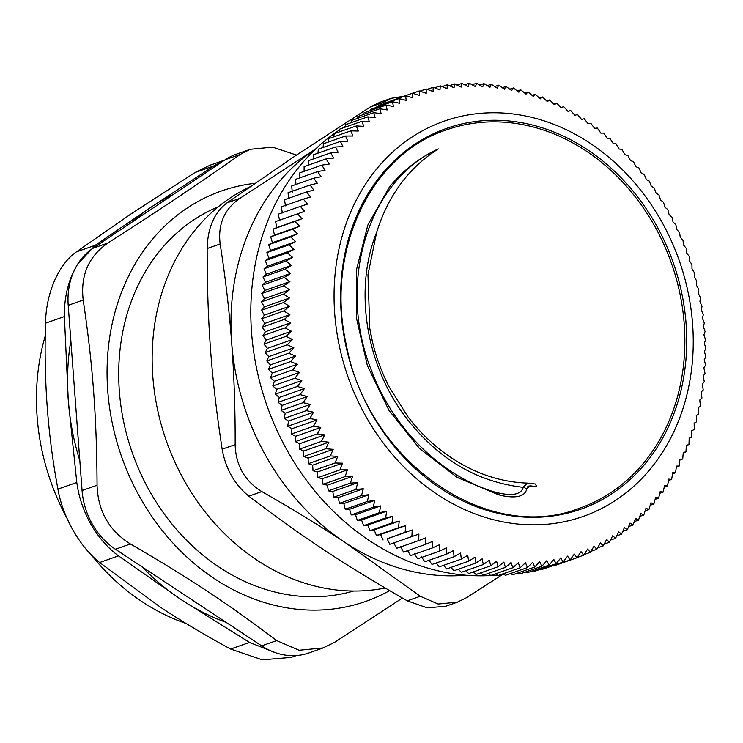 <?xml version="1.0" encoding="UTF-8"?>
<svg xmlns="http://www.w3.org/2000/svg" width="743" height="743" viewBox="0 0 743 743"><rect width="100%" height="100%" fill="white"/><g stroke="black" fill="none" stroke-linecap="round" stroke-linejoin="round"><path stroke-width="1.11" d="M82.064 490.529A67.975 56.951 70.6 0 0 115.416 549.244L130.415 543.969C109.091 530.688 97.974 511.119 97.064 485.253L82.064 490.529L68.207 305.317L83.207 300.051C92.829 364.952 96.72 417.083 97.064 485.253M92.912 248.283L225.305 159.689L240.305 154.414C197.378 184.608 160.117 209.545 107.911 243.007L92.912 248.283A67.975 56.951 70.6 0 0 68.207 305.317M240.305 154.414L250.298 149.306L236.116 154.275A67.975 56.951 70.6 0 0 225.305 159.689M130.415 543.969C187.598 577.051 228.76 604.245 276.665 640.587L261.666 645.853A67.975 56.951 70.6 0 0 308.912 652.939L323.094 647.952M261.666 645.853L115.416 549.244M571.98 142.461A200.526 168.002 -109.4 0 1 684.805 336.273A200.526 168.002 -109.4 0 1 579.494 508.231C487.055 544.814 367.302 460.929 346.21 344.325C325.1 251.078 370.33 154.6 446.45 129.886A200.526 168.002 -109.4 0 1 571.98 142.461M499.045 494.968L457.112 477.405L419.544 448.531L388.979 410.368L367.404 365.714L356.361 317.66L356.51 269.635L367.841 225.073L389.388 187.069C403.124 170.342 419.433 157.627 438.333 148.925C408.734 167.704 388.162 195.53 376.627 232.392C354.457 287.142 364.804 360.504 402.706 413.192C434.924 457.084 475.102 481.798 523.248 487.324C521.094 494.754 511.834 496.398 495.46 492.247L499.955 495.247C515.958 498.739 524.883 496.668 526.731 489.043L523.221 486.786L528.05 483.136L535.285 484.018L536.762 486.619A170.621 142.944 -109.4 0 1 527.289 486.841M376.636 232.392L367.971 274.734L369.8 328.49L372.401 341.492M528.914 485.996L531.431 486.006L530.13 485.894L526.713 488.634M536.762 486.619L531.431 486.006M682.334 410.526A209.507 175.524 70.6 0 0 482.727 113.159A209.507 175.524 70.6 0 0 375.939 432.732A209.507 175.524 70.6 0 0 682.334 410.526M418.903 534.059L418.699 540.579L425.655 537.895L425.618 544.35L432.5 541.461L432.63 547.842L439.429 544.768L439.717 551.074L446.422 547.805L446.868 554.027L453.471 550.563L454.075 556.702L460.586 553.052L461.329 559.089L467.737 555.262L468.629 561.197L474.926 557.194L475.966 563.027L482.133 558.847L483.321 564.55L489.368 560.203L490.686 565.794L496.612 561.281L498.061 566.742L503.856 562.07L505.426 567.392L511.082 562.562L512.781 567.754L518.298 562.776L520.109 567.819L525.487 562.692L527.419 567.587L532.647 562.321L534.681 567.058L539.762 561.652L541.888 566.24L546.82 560.705L549.049 565.126L553.814 559.47L556.135 563.723L560.742 557.947L563.148 562.024L567.596 556.135L570.085 560.036L574.358 554.046L576.921 557.77L581.035 551.678L583.664 555.216L587.602 549.031L590.295 552.383L594.056 546.114L596.805 549.272L600.4 542.919L603.195 545.891L606.613 539.464L609.455 542.241L612.687 535.749L615.566 538.331L618.631 531.774L621.538 534.152L624.417 527.549L627.361 529.722L630.055 523.081L633.008 525.05L635.525 518.363L638.497 520.128L640.828 513.413L643.81 514.973L645.955 508.231L648.936 509.587L650.905 502.825L653.877 503.968L655.66 497.206L658.623 498.144L660.23 491.374L663.174 492.098L664.595 485.337L667.511 485.857L668.756 479.114L671.644 479.421L672.712 472.687L675.554 472.789L676.446 466.093L679.251 465.991L679.966 459.323L682.724 459.007L683.263 452.385L685.965 451.874L686.337 445.298L688.975 444.574L689.179 438.064L691.742 437.144L691.779 430.68L694.278 429.565L694.148 423.176L696.562 421.866L696.275 415.551L698.606 414.046L698.16 407.823L700.398 406.115L699.795 399.985L701.94 398.09L701.188 392.053L703.231 389.982L702.33 384.047L704.271 381.791L703.222 375.958L705.051 373.525L703.872 367.822L705.571 365.212L704.253 359.621L705.841 356.844L704.392 351.383L705.85 348.439L704.28 343.108L705.599 340.006L703.909 334.814L705.098 331.554L703.287 326.502L704.336 323.094L702.414 318.199L703.324 314.642L701.29 309.896L702.051 306.2L699.915 301.612L700.528 297.776L698.299 293.355L698.754 289.389L696.432 285.136L696.73 281.049L694.324 276.972L694.464 272.765L691.974 268.855L691.956 264.545L689.393 260.821L689.198 256.391L686.569 252.852L686.216 248.329L683.523 244.976L682.993 240.361L680.244 237.193L679.539 232.494L676.734 229.522L675.861 224.739L673.019 221.962L671.96 217.105L669.081 214.532L667.846 209.61L664.939 207.232L663.527 202.254L660.583 200.081L658.995 195.047L656.032 193.078L654.258 187.998L651.286 186.233L649.336 181.116L646.354 179.555L644.218 174.41L641.246 173.063L638.924 167.89L635.952 166.748L633.454 161.565L630.491 160.627L627.816 155.436L624.872 154.711L622.012 149.51L619.095 148.99L616.049 143.808L613.17 143.492L609.947 138.319L607.096 138.217L603.697 133.062L600.892 133.164L597.316 128.037L594.567 128.344L590.815 123.254L588.112 123.775L584.193 118.722L581.555 119.437L577.46 114.431L574.896 115.351L570.633 110.41L568.135 111.524L563.705 106.639L561.29 107.958L556.693 103.138L554.371 104.652L549.616 99.915L547.377 101.615L542.464 96.962L540.319 98.847L535.257 94.287L533.214 96.358L527.994 91.891L526.063 94.147L520.694 89.782L518.874 92.216L513.367 87.962L511.658 90.572L506.011 86.429L504.423 89.206L498.646 85.194L497.188 88.138L491.272 84.247L489.943 87.349L483.907 83.587L482.709 86.847L476.551 83.235L475.492 86.643L469.214 83.17L468.304 86.727L461.914 83.402L461.152 87.098L454.651 83.922L454.038 87.758L447.435 84.748L446.98 88.705L440.283 85.863L439.986 89.949L433.188 87.265L433.048 91.473L426.176 88.965L426.203 93.284L419.247 90.943L419.433 95.373L412.402 93.219L412.764 97.742L405.669 95.773L406.198 100.389L399.037 98.605L399.743 103.305L392.518 101.707L393.4 106.49L386.128 105.097L387.187 109.945L379.877 108.747L381.103 113.66L373.757 112.657L375.169 117.635L367.785 116.837L369.382 121.861L361.971 121.258L363.745 126.338L356.315 125.938L358.275 131.056L350.835 130.861L352.971 136.006L345.523 136.015L347.835 141.179L340.396 141.402L342.894 146.585L335.455 147.012L338.13 152.213L330.7 152.844L333.57 158.036L326.158 158.881L329.205 164.073L321.812 165.132L325.035 170.305L317.688 171.568L321.087 176.723L313.769 178.19L317.345 183.326L310.072 184.998L313.825 190.097L306.608 191.973L310.528 197.025L303.367 199.115L307.463 204.121L300.358 206.405L304.621 211.356L297.581 213.845L302.011 218.73L295.055 221.423L299.652 226.234L292.761 229.123L297.525 233.859L290.727 236.943L295.64 241.596L288.934 244.865L293.996 249.434L287.383 252.889L292.603 257.357L286.092 261.007L291.46 265.372L285.061 269.198L290.569 273.452L284.281 277.455L289.928 281.597L283.752 285.776L289.538 289.798L283.492 294.144L289.399 298.036L283.473 302.55L289.519 306.311L283.724 310.983L289.891 314.605L284.225 319.434L290.513 322.908L284.987 327.895L291.386 331.22L286.009 336.347L292.51 339.523L287.272 344.789L293.875 347.808L288.795 353.213L295.5 356.055L290.569 361.59L297.358 364.274L292.593 369.94L299.466 372.447L294.86 378.224L301.816 380.555L297.376 386.444L304.407 388.598L300.126 394.598L307.221 396.567L303.116 402.66L310.277 404.443L306.339 410.628L313.555 412.216L309.794 418.495L317.057 419.897L313.472 426.25L320.781 427.448L317.363 433.875L324.719 434.887L321.478 441.379L328.861 442.187L325.805 448.735L333.217 449.339L330.338 455.942L337.759 456.341L335.065 462.991L342.504 463.186L339.997 469.873L347.436 469.855L345.105 476.579L352.553 476.356L350.399 483.099L357.847 482.671L355.878 489.423L363.299 488.792L361.516 495.553L368.927 494.708L367.321 501.479L374.704 500.42L373.274 507.181L380.63 505.918L379.385 512.67L386.694 511.203L385.626 517.927L392.898 516.246L392.007 522.951L399.232 521.066L398.517 527.734L405.678 525.645L405.139 532.267L412.235 529.982L411.863 536.557L418.903 534.059M418.699 540.579L396.651 548.334L393.799 542.892M412.235 529.982L387.14 538.805L389.815 544.303L411.863 536.557M387.14 538.805L405.139 532.267M405.678 525.645L380.583 534.468L376.46 535.489L398.517 527.734M383.082 540.022L380.583 534.468M399.232 521.066L374.128 529.889L369.958 530.706L392.007 522.951M376.46 535.489L374.128 529.889M392.898 516.246L367.804 525.078L363.578 525.682L385.626 517.927M369.958 530.706L367.804 525.078M386.694 511.203L361.6 520.026L357.327 520.425L379.385 512.67M363.578 525.682L361.6 520.026M380.63 505.918L355.535 514.741L351.225 514.936L373.274 507.181M357.327 520.425L355.535 514.741M374.704 500.42L349.6 509.243L345.263 509.224L367.321 501.479M351.225 514.936L349.6 509.243M368.927 494.708L343.823 503.531L339.467 503.308L361.516 495.553M345.263 509.224L343.823 503.531M363.299 488.792L338.204 497.615L333.821 497.178L355.878 489.423M339.467 503.308L338.204 497.615M357.847 482.671L332.743 491.495L328.35 490.854L350.399 483.099M333.821 497.178L332.743 491.495M352.553 476.356L327.449 485.179L323.056 484.325L345.105 476.579M328.35 490.854L327.449 485.179M347.436 469.855L322.341 478.687L317.939 477.628L339.997 469.873M323.056 484.325L322.341 478.687M342.504 463.186L317.41 472.009L313.017 470.746L335.065 462.991M317.939 477.628L317.41 472.009M337.759 456.341L312.664 465.164L308.28 463.697L330.338 455.942M313.017 470.746L312.664 465.164M333.217 449.339L308.113 458.162L303.757 456.49L325.805 448.735M308.28 463.697L308.113 458.162M328.861 442.187L303.766 451.01L299.429 449.134L321.478 441.379M303.757 456.49L303.766 451.01M324.719 434.887L299.615 443.71L295.315 441.63L317.363 433.875M299.429 449.134L299.615 443.71M320.781 427.448L295.677 436.28L291.414 434.005L313.472 426.25M295.315 441.63L295.677 436.28M317.057 419.897L291.962 428.72L287.736 426.25L309.794 418.495M291.414 434.005L291.962 428.72M313.555 412.216L288.46 421.049L284.29 418.383L306.339 410.628M287.736 426.25L288.46 421.049M310.277 404.443L285.182 413.266L281.068 410.415L303.116 402.66M284.29 418.383L285.182 413.266M307.221 396.567L282.126 405.39L278.077 402.344L300.126 394.598M281.068 410.415L282.126 405.39M304.407 388.598L279.303 397.421L275.319 394.199L297.376 386.444M278.077 402.344L279.303 397.421M301.816 380.555L276.721 389.378L272.811 385.979L294.86 378.224M275.319 394.199L276.721 389.378M299.466 372.447L274.371 381.27L270.545 377.685L292.593 369.94M272.811 385.979L274.371 381.27M297.358 364.274L272.263 373.097L268.52 369.345L290.569 361.59M270.545 377.685L272.263 373.097M295.5 356.055L270.396 364.887L266.746 360.959L288.795 353.213M268.52 369.345L270.396 364.887M293.875 347.808L268.78 356.631L265.223 352.544L287.272 344.789M266.746 360.959L268.78 356.631M292.51 339.523L267.406 348.346L263.951 344.102L286.009 336.347M265.223 352.544L267.406 348.346M291.386 331.22L266.282 340.043L262.938 335.65L284.987 327.895M263.951 344.102L266.282 340.043M290.513 322.908L265.409 331.731L262.177 327.189L284.225 319.434M262.938 335.65L265.409 331.731M289.891 314.605L264.787 323.428L261.675 318.738L283.724 310.983M262.177 327.189L264.787 323.428M289.519 306.311L264.424 315.134L261.425 310.305L283.473 302.55M261.675 318.738L264.424 315.134M289.399 298.036L264.304 306.859L261.434 301.899L283.492 294.144M261.425 310.305L264.304 306.859M289.538 289.798L264.443 298.621L261.703 293.531L283.752 285.776M261.434 301.899L264.443 298.621M289.928 281.597L264.833 290.42L262.233 285.21L284.281 277.455M261.703 293.531L264.833 290.42M290.569 273.452L265.474 282.275L263.013 276.953L285.061 269.198M262.233 285.21L265.474 282.275M291.46 265.372L266.365 274.195L264.044 268.762L286.092 261.007M263.013 276.953L266.365 274.195M292.603 257.357L267.508 266.189L265.335 260.644L287.383 252.889M264.044 268.762L267.508 266.189M293.996 249.434L268.901 258.258L266.876 252.62L288.934 244.865M265.335 260.644L268.901 258.258M295.64 241.596L270.536 250.419L268.669 244.698L290.727 236.943M266.876 252.62L270.536 250.419M297.525 233.859L272.421 242.682L270.712 236.878L292.761 229.123M268.669 244.698L272.421 242.682M299.652 226.234L274.548 235.057L273.006 229.178L295.055 221.423M270.712 236.878L274.548 235.057M302.011 218.73L276.916 227.553L275.532 221.6L297.581 213.845M273.006 229.178L276.916 227.553M304.621 211.356L279.517 220.179L278.3 214.16L300.358 206.405M275.532 221.6L279.517 220.179M282.359 212.944L281.309 206.87L303.367 199.115M285.433 205.857L284.55 199.728L306.608 191.973M288.73 198.92L288.024 192.753L310.072 184.998M292.25 192.149L291.72 185.945L313.769 178.19M295.928 184.468L295.63 179.323L317.688 171.568M299.903 177.818L299.763 172.887L321.812 165.132M304.101 171.354L304.11 166.636L326.158 158.881M308.521 165.085L308.651 160.599L330.7 152.844M313.147 159.021L313.397 154.767L335.455 147.012M317.985 153.16L318.338 149.157L340.396 141.402M323.029 147.504L323.465 143.77L345.523 136.015M328.267 142.08L328.777 138.616L350.835 130.861M333.7 136.879L334.266 133.694L356.315 125.938M339.319 131.92L339.923 129.013L361.971 121.258M345.114 127.192L345.736 124.583L367.785 116.837M351.086 122.706L351.708 120.412L373.757 112.657M357.225 118.471L357.82 116.502L379.877 108.747M363.522 114.496L364.079 112.843L386.128 105.097M369.986 110.772L370.469 109.462L392.518 101.707M376.599 107.308L376.989 106.36L399.037 98.605M383.351 104.113L383.611 103.518L405.669 95.773M390.251 101.187L412.402 93.219M412.616 93.274L419.247 90.943M419.906 91.166L426.176 88.965M427.253 89.355L433.188 87.265M434.655 87.841L440.283 85.863M442.085 86.625L447.435 84.748M449.561 85.714L454.651 83.922M457.066 85.101L461.914 83.402M464.598 84.795L469.214 83.17M472.139 84.786L476.551 83.235M479.69 85.073L483.907 83.587M487.241 85.659L491.272 84.247M494.782 86.55L498.646 85.194M502.305 87.73L506.011 86.429M509.809 89.216L513.367 87.962M517.286 90.99L520.694 89.782M524.716 93.051L527.994 91.891M532.09 95.401L535.257 94.287M539.418 98.03L542.464 96.962M546.672 100.946L549.616 99.915M553.86 104.141L556.693 103.138M560.956 107.605L563.705 106.639M567.968 111.339L570.633 110.41M574.887 115.341L577.46 114.431M686.328 445.512L688.975 444.574M683.235 452.831L685.965 451.874M679.901 460.001L682.724 459.007M676.325 467.013L679.251 465.991M672.526 473.858L675.554 472.789M668.496 480.526L671.644 479.421M664.251 487.009L667.511 485.857M659.775 493.296L663.174 492.098M655.094 499.38L658.623 498.144M650.199 505.268L653.877 503.968M645.1 510.933L648.936 509.587M639.807 516.376L643.81 514.973M634.308 521.605L638.497 520.128M628.634 526.592L633.008 525.05M622.773 531.338L627.361 529.722M616.736 535.842L621.538 534.152M610.523 540.105L615.566 538.331M604.143 544.108L609.455 542.241M597.613 547.86L603.195 545.891M590.917 551.343L596.805 549.272M584.072 554.575L590.295 552.383M577.088 557.529L583.664 555.216M554.872 565.525L576.921 557.77M547.507 567.522L570.085 560.036M540.245 569.305L541.099 569.779L563.148 562.024M532.935 570.791L534.087 571.478L556.135 563.723M525.57 571.98L526.991 572.881L549.049 565.126M518.168 572.862L519.84 573.995L541.888 566.24M510.738 573.447L512.624 574.813L534.681 567.058M503.28 573.735L505.361 575.342L527.419 567.587M495.804 573.726L498.061 575.574L520.109 567.819M488.309 573.41L490.733 575.509L512.781 567.754M480.823 572.807L483.377 575.147L505.426 567.392M473.337 571.896L476.003 574.497L498.061 566.742M465.87 570.689L468.629 573.55L490.686 565.794M458.422 569.194L461.264 572.305L483.321 564.55M451.01 567.401L453.908 570.773L475.966 563.027M443.627 565.321L446.58 568.952L468.629 561.197M436.299 562.953L439.28 566.844L461.329 559.089M429.027 560.296L432.027 564.457L454.075 556.702M421.318 556.628L424.81 561.782L446.868 554.027M414.325 553.591L417.659 558.829L439.717 551.074M407.405 550.284L410.582 555.597L432.63 547.842M425.618 544.35L403.57 552.095L400.561 546.718M497.392 575.026A241.317 202.17 -109.4 0 1 300.367 471.712A241.317 202.17 -109.4 0 1 263.384 232.865A241.317 202.17 -109.4 0 1 339.774 129.728M341.956 128.298A241.317 202.17 -109.4 0 1 345.356 126.171M503.968 574.265A241.317 202.17 -109.4 0 1 500.578 574.692M438.333 148.925C368.026 180.308 336.468 283.092 371.351 370.209C393.112 428.822 441.5 476.43 495.442 492.265M523.221 486.786L523.248 487.324M385.18 588.01A212.767 178.255 -109.4 0 1 169.952 450.509A212.767 178.255 -109.4 0 1 230.135 198.028A212.767 178.255 -109.4 0 1 249.713 186.93M239.905 198.344L226.912 202.913C214.253 212.637 207.668 227.85 207.158 248.543L220.151 243.973C217.755 224.302 224.349 209.089 239.905 198.344L315.775 148.86A231.119 193.635 70.6 0 0 315.664 148.934A231.119 193.635 70.6 0 0 231.686 342.876A231.119 193.635 70.6 0 0 345.086 542.501A231.119 193.635 70.6 0 0 465.685 575.212M220.151 243.973C225.445 277.696 229.29 310.667 231.686 342.876C234.101 375.085 235.262 409.003 235.159 444.62L222.157 449.19C211.291 378.168 207.195 323.372 207.158 248.543M226.912 202.913L294.59 156.346L370.339 106.936L383.342 102.367L391.292 98.299L403.802 96.237M379.692 102.376L370.339 106.936M407.275 600.827L427.271 607.858L445.772 606.232L457.372 602.164L438.175 604.022L420.278 596.257L407.275 600.827C344.278 564.689 301.008 536.102 248.84 496.157L261.842 491.587C244.679 481 235.782 465.341 235.159 444.62M222.157 449.19C225.696 468.889 234.593 484.547 248.84 496.157M261.842 491.587C291.906 508.723 319.657 525.691 345.086 542.501L420.278 596.257M502.658 574.441L466.715 597.595L457.363 602.155M383.342 102.367L378.391 105.859M376.701 107.048L376.069 107.494M70.836 340.35A231.119 193.635 70.6 0 0 68.282 400.338A231.119 193.635 70.6 0 0 79.835 460.725M141.997 566.798A231.119 193.635 70.6 0 0 181.682 599.963A231.119 193.635 70.6 0 0 226.048 622.328M173.528 194.332A231.119 193.635 70.6 0 0 152.25 206.396A231.119 193.635 70.6 0 0 132.774 221.609M77.049 265.186L72.182 274.659C66.74 287.467 64.149 301.435 64.39 316.564L68.282 400.338L76.798 482.476C78.777 497.058 83.457 510.933 90.832 524.112C98.364 537.18 107.577 547.767 118.49 555.875L181.682 599.963L249.499 642.426L275.829 652.828M224.302 160.358L213.863 165.903L152.25 206.396L95.262 245.264L77.551 264.35M249.499 642.426L230.618 649.057L262.251 659.83L291.154 657.397L296.466 655.53M230.618 649.057C205.384 635.376 182.072 621.473 160.674 607.347L99.608 562.507L118.49 555.875M76.798 482.476L57.917 489.117C52.846 461.942 49.307 434.804 47.273 407.721C45.249 380.639 44.664 352.461 45.509 323.205L64.39 316.564M57.917 489.117C62.709 516.896 79.687 546.783 99.608 562.507M95.262 245.264L76.38 251.905C58.558 264.229 45.982 293.271 45.509 323.205M224.767 160.051L209.963 165.252L194.991 172.543L213.863 165.903M76.38 251.905L131.251 213.78L194.991 172.543M66.842 517.973A214.123 179.397 -109.4 0 1 45.239 335.92M186.029 623.442A214.123 179.397 -109.4 0 1 90.971 554.538M218.414 206.703A203.926 170.853 70.6 0 0 132.338 452.896A203.926 170.853 70.6 0 0 353.557 591.038M254.933 183.317A217.523 182.239 70.6 0 0 120.022 452.06A217.523 182.239 70.6 0 0 389.62 590.62M250.298 149.306L272.542 147.142L296.513 155.055M83.207 300.051C80.346 275.421 88.575 256.409 107.911 243.007M402.418 598.041L334.712 642.258L323.084 647.933L299.104 650.255L276.665 640.587M573.085 141.021A201.892 169.144 70.6 0 0 343.21 331.164A201.892 169.144 70.6 0 0 624.724 484.25A201.892 169.144 70.6 0 0 573.085 141.021M369.791 328.49C373.19 348.792 379.617 368.222 389.091 386.778L407.786 416.591C417.371 429.166 428.154 440.2 440.125 449.673C467.496 470.96 496.807 482.114 528.05 483.136M391.282 98.28L379.682 102.358"/></g></svg>
